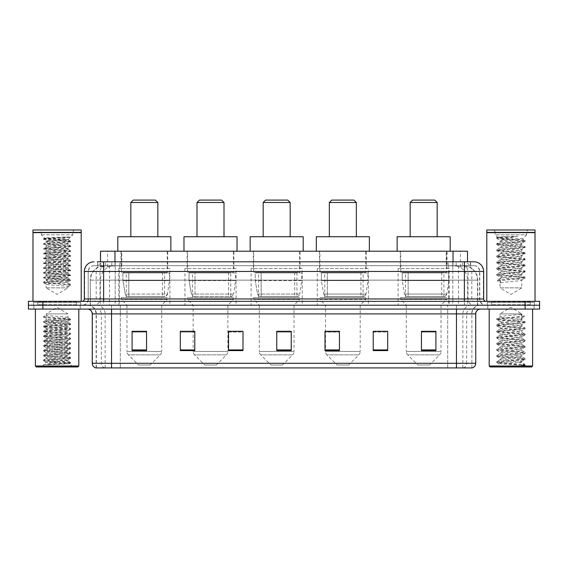 <?xml version="1.0" encoding="UTF-8"?>
<svg xmlns="http://www.w3.org/2000/svg" width="568" height="568" viewBox="0 0 568 568"><rect width="100%" height="100%" fill="white"/><g stroke="black" fill="none" stroke-linecap="round" stroke-linejoin="round"><path stroke-width="0.43" stroke-dasharray="2.84 2.13" d="M449.224 268.565L398.104 268.565L449.224 268.565L449.224 305.222L398.104 305.222L449.224 305.222M398.104 268.565L398.104 305.222M368.398 268.565L317.278 268.565L368.398 268.565L368.398 305.222L317.278 305.222L368.398 305.222M317.278 268.565L317.278 305.222M302.233 268.565L251.113 268.565L302.233 268.565L302.233 305.222L251.113 305.222L302.233 305.222M251.113 268.565L251.113 305.222M236.061 268.565L184.941 268.565L236.061 268.565L236.061 305.222L184.941 305.222L236.061 305.222M184.941 268.565L184.941 305.222M169.896 268.565L118.776 268.565L169.896 268.565L169.896 305.222L118.776 305.222L169.896 305.222M118.776 268.565L118.776 305.222M462.913 265.675L465.426 265.845C467.244 266.392 467.855 266.733 467.272 266.882L460.47 266.882L456.594 266.051L448.606 265.696L119.394 265.696L111.406 266.051L107.529 266.882L100.728 266.882L100.508 261.812L470.631 261.812L97.369 261.812L97.369 265.675L470.631 265.675L97.369 265.675M467.492 251.205L100.508 251.205M464.603 265.732A14.47 14.47 0 0 1 477.766 280.145L477.766 305.222L90.234 305.222L477.766 305.222M100.508 266.79L103.397 265.732L109.78 265.675L105.087 265.675M103.397 265.732A14.47 14.47 0 0 0 90.234 280.145L90.532 305.222M167.723 251.205L120.948 251.205L167.723 251.205L167.723 268.565L120.948 268.565L167.723 268.565M120.948 251.205L120.948 268.565M233.895 251.205L187.113 251.205L233.895 251.205L233.895 268.565L187.113 268.565L233.895 268.565M187.113 251.205L187.113 268.565M300.06 251.205L253.278 251.205L300.06 251.205L300.06 268.565L253.278 268.565L300.06 268.565M253.278 251.205L253.278 268.565M366.225 251.205L319.443 251.205L366.225 251.205L366.225 268.565L319.443 268.565L366.225 268.565M319.443 251.205L319.443 268.565M447.051 251.205L400.277 251.205L447.051 251.205L447.051 268.565L400.277 268.565L447.051 268.565M400.277 251.205L400.277 268.565M467.492 261.812L467.272 251.205M109.78 265.675L458.22 265.675M103.632 261.812L470.631 261.812L470.631 265.675M474.01 265.675L93.99 265.675L474.01 265.675A5.787 5.787 0 0 1 479.797 271.461L479.797 298.953L84.341 298.953M84.341 271.461L479.797 271.461L88.203 271.461L88.203 298.953A6.269 6.269 0 0 1 81.934 305.222L486.066 305.222L81.934 305.222M474.01 261.812L473.868 261.812A9.642 9.5 90 0 1 483.361 271.461L483.659 271.461M103.632 301.359L486.066 301.359L103.632 301.359M530.192 301.359L491.618 301.359L530.192 301.359L530.192 305.222L491.618 305.222L530.192 305.222L530.192 302.325L491.618 302.325L530.192 302.325M491.618 301.359L491.618 302.325M76.382 301.359L37.807 301.359L76.382 301.359L76.382 305.222L37.807 305.222L76.382 305.222L76.382 302.325L37.807 302.325L76.382 302.325M37.807 301.359L37.807 302.325M525.13 309.077L28.4 309.077L28.4 301.359L539.6 301.359L539.6 305.222L525.13 305.222L539.6 305.222L539.6 309.077L525.13 309.077L525.13 305.222L42.87 305.222L525.13 305.222L525.13 301.359M28.4 305.222L42.87 305.222L28.4 305.222M80.244 305.222L80.244 309.077L33.945 309.077L80.244 309.077L33.945 309.077L80.244 309.077L80.244 305.222L33.945 305.222L33.945 309.077L33.945 305.222L80.244 305.222M534.055 305.222L534.055 309.077L487.756 309.077L534.055 309.077L487.756 309.077L534.055 309.077L534.055 305.222L487.756 305.222L487.756 309.077L487.756 305.222L534.055 305.222M80.727 302.325L33.462 302.325L80.727 302.325L80.727 305.222L33.462 305.222L80.727 305.222M33.462 302.325L33.462 305.222M534.538 302.325L487.273 302.325L534.538 302.325L534.538 305.222L487.273 305.222L534.538 305.222M487.273 302.325L487.273 305.222M471.887 367.915L471.887 313.898L111.541 313.898L111.541 367.915L96.113 367.915L471.887 367.915L471.887 313.898A8.683 8.683 0 0 1 480.571 305.222L87.429 305.222L480.571 305.222M96.113 367.915L96.113 313.898L475.75 313.898M456.459 309.077L87.429 309.077L456.459 309.077M95.722 367.915L472.278 367.915M491.618 305.222L530.192 305.222L491.618 305.222M37.807 305.222L76.382 305.222L37.807 305.222M435.912 349.931L435.912 331.307L435.912 350.598L421.442 350.598L421.442 331.407L421.442 350.598L435.912 350.598L435.912 331.499L435.912 350.598L435.912 332.074L421.442 332.074L421.442 350.598L421.442 331.307L435.912 331.307L421.442 331.307L435.912 331.307L435.912 349.931L421.442 349.931M387.688 349.931L387.688 331.307L387.688 350.598L373.219 350.598L373.219 331.407L373.219 350.598L387.688 350.598L387.688 331.499L387.688 350.598L387.688 332.074L373.219 332.074L373.219 331.307L373.219 350.598L373.219 331.407L373.219 350.598L373.219 332.074L387.688 332.074L387.688 331.407L387.688 349.931L373.219 349.931L373.219 350.598L387.688 350.598L387.688 331.407L373.219 331.407L373.219 349.931M339.458 331.407L324.995 331.407L324.995 350.598L339.458 350.598L339.458 331.307L339.458 350.598L324.995 350.598L324.995 331.407L324.995 350.598L339.458 350.598L339.458 331.499L339.458 350.598L339.458 332.074L324.995 332.074L324.995 350.598L324.995 331.407L324.995 350.598L324.995 332.074L339.458 332.074L339.458 331.307L324.995 331.307L339.458 331.307L325.478 331.307L325.478 305.222L319.926 299.435L365.742 299.435L319.926 299.435L319.926 297.504L365.742 297.504L319.926 297.504M146.558 349.931L146.558 331.307L146.558 350.598L132.088 350.598L132.088 331.407L132.088 350.598L146.558 350.598L146.558 331.499L146.558 350.598L146.558 332.074L132.088 332.074L132.088 350.598L132.088 331.307L146.558 331.307L132.088 331.307L146.558 331.307L146.558 349.931L132.088 349.931M194.781 331.407L180.312 331.407L180.312 350.598L194.781 350.598L194.781 331.307L194.781 350.598L180.312 350.598L180.312 331.407L180.312 350.598L194.781 350.598L194.781 331.499L194.781 350.598L194.781 332.074L180.312 332.074L180.312 331.307L180.312 350.598L180.312 331.407L180.312 350.598L180.312 332.074L194.781 332.074L194.781 331.307L180.312 331.307L194.781 331.307L193.141 331.307L193.141 305.222L187.596 299.435L233.412 299.435L187.596 299.435L187.596 297.504L233.412 297.504L187.596 297.504M243.005 349.931L243.005 331.307L243.005 350.598L228.542 350.598L228.542 331.407L228.542 350.598L243.005 350.598L243.005 331.499L243.005 350.598L243.005 332.074L228.542 332.074L228.542 331.307L228.542 350.598L228.542 331.407L228.542 350.598L228.542 332.074L243.005 332.074L243.005 331.407L243.005 349.931L228.542 349.931L228.542 350.598L243.005 350.598L243.005 331.407L228.542 331.407L228.542 349.931M291.235 349.931L291.235 331.307L291.235 350.598L276.765 350.598L276.765 331.407L276.765 350.598L291.235 350.598L291.235 331.499L291.235 350.598L291.235 332.074L276.765 332.074L276.765 350.598L276.765 331.307L291.235 331.307L276.765 331.307L291.235 331.307L291.235 349.931L276.765 349.931M387.688 331.307L373.219 331.307L387.688 331.307M243.005 331.307L228.542 331.307L243.005 331.307M471.653 367.915L447.683 367.915L447.683 363.286L120.317 363.286L120.317 367.915L120.317 309.077M291.235 332.074L291.235 331.499L291.235 332.074L276.765 332.074L276.765 350.598L291.235 350.598L291.235 332.074M146.558 332.074L146.558 331.499L146.558 332.074L132.088 332.074L132.088 350.598L146.558 350.598L146.558 332.074M435.912 332.074L435.912 331.499L435.912 332.074L421.442 332.074L421.442 350.598L435.912 350.598L435.912 332.074M291.235 331.407L276.765 331.407M146.558 331.407L132.088 331.407M435.912 331.407L421.442 331.407M46.193 287.855L67.997 287.855L46.193 287.855L57.098 294.409L67.997 287.855L67.997 286.655L70.609 285.143L70.609 284.54L67.997 283.034L67.997 286.655C68.664 285.853 45.525 285.044 46.193 284.241L46.193 287.855M48.805 364.734L70.546 363.101L69.509 363.705L72.818 366.949L41.372 366.949L46.193 362.128C45.177 362.668 70.013 363.179 69.523 363.655C70.368 364.031 56.828 364.4 48.805 364.734L43.715 364.734L57.098 362.128L46.193 362.128C45.525 361.326 68.664 360.517 67.997 359.714C68.664 358.912 45.525 358.11 46.193 357.308C45.525 356.505 68.664 355.696 67.997 354.894C68.664 354.091 45.525 353.282 46.193 352.479C45.525 351.677 68.664 350.875 67.997 350.073C68.664 349.27 45.525 348.461 46.193 347.659C45.525 346.856 68.664 346.047 67.997 345.245C68.664 344.442 45.525 343.64 46.193 342.838C45.525 342.035 68.664 341.226 67.997 340.424C68.664 339.621 45.525 338.819 46.193 338.017C45.525 337.214 68.664 336.405 67.997 335.603C68.664 334.8 45.525 333.991 46.193 333.189C45.525 332.386 68.664 331.584 67.997 330.782C68.664 329.98 45.525 329.17 46.193 328.368C45.525 327.566 68.664 326.756 67.997 325.954C68.664 325.152 45.525 324.349 46.193 323.547C45.525 322.745 68.664 321.935 67.997 321.133L67.997 322.34C68.664 321.538 45.525 320.728 46.193 319.926C45.525 319.124 68.664 318.321 67.997 317.519C68.664 316.717 45.525 315.907 46.193 315.105L46.193 313.898L67.997 313.898L57.098 307.352L46.193 313.898L67.997 313.898L67.926 317.434L70.546 318.96L43.58 316.61L43.58 317.214L46.193 318.726L46.264 319.848L43.644 321.367L70.546 318.96M78.796 309.077L35.393 309.077L78.796 309.077M76.865 305.222L37.325 305.222L76.865 305.222A0.483 0.483 0 0 1 76.382 304.739L37.807 304.739L76.382 304.739L76.382 301.842A0.483 0.483 0 0 1 76.865 301.359L37.325 301.359L76.865 301.359M37.325 305.222A0.483 0.483 0 0 0 37.807 304.739L37.807 301.842A0.483 0.483 0 0 0 37.325 301.359M81.21 301.359L32.98 301.359L81.21 301.359M75.232 229.983A2.414 2.414 0 0 0 72.818 232.397L72.818 234.811L67.997 239.632C69.012 239.085 44.176 238.581 44.666 238.106L41.372 234.811L41.372 232.397L72.818 232.397L41.372 232.397A2.414 2.414 0 0 0 38.958 229.983L75.232 229.983L38.958 229.983M41.372 234.811L72.818 234.811L41.372 234.811M70.546 363.101L43.58 360.623L70.609 358.209L43.58 355.795L70.609 353.388L43.58 350.974L70.609 348.56L43.644 346.217L70.609 343.739L43.58 341.332L70.609 338.918L43.58 336.504L70.609 334.098L43.58 331.684L70.609 329.27L43.58 326.863L70.546 324.52L67.997 325.954L67.997 327.161C68.664 326.359 45.525 325.556 46.193 324.754C45.525 323.952 68.664 323.142 67.997 322.34L70.546 323.781L43.644 321.367M70.546 324.52L43.58 322.042L70.546 319.692L67.997 321.133C68.664 320.331 45.525 319.528 46.193 318.726L46.193 315.105L43.58 316.61M70.546 319.692L43.644 317.285L46.193 318.726M70.546 329.341L67.997 330.782L67.997 331.982C68.664 331.179 45.525 330.377 46.193 329.575C45.525 328.773 68.664 327.963 67.997 327.161L70.546 328.602L43.58 326.259L70.546 323.781M43.644 322.106L46.264 323.632L46.193 324.754L43.644 326.188M70.546 334.161L67.997 335.603L67.997 336.81C68.664 336.007 45.525 335.198 46.193 334.396C45.525 333.594 68.664 332.791 67.997 331.982L70.546 333.423L43.58 331.08L70.546 328.602M43.644 326.927L46.264 328.453L46.193 329.575L43.644 331.016M70.546 338.982L67.997 340.424L67.997 341.631C68.664 340.828 45.525 340.019 46.193 339.217C45.525 338.414 68.664 337.612 67.997 336.81L70.546 338.251L43.58 335.901L70.546 333.423M43.644 331.748L46.264 333.274L46.193 334.396L43.644 335.837M70.546 343.81L67.997 345.245L67.997 346.452C68.664 345.649 45.525 344.847 46.193 344.045C45.525 343.242 68.664 342.433 67.997 341.631L70.546 343.072L43.58 340.729L70.546 338.251M43.644 336.575L46.264 338.095L46.193 339.217L43.644 340.658M70.546 348.631L67.997 350.073L67.997 351.272C68.664 350.47 45.525 349.668 46.193 348.866C45.525 348.063 68.664 347.254 67.997 346.452L70.546 347.893L43.58 345.55L70.546 343.072M43.644 341.396L46.264 342.923L46.193 344.045L43.644 345.479M70.546 353.452L67.997 354.894L67.997 356.101C68.664 355.298 45.525 354.489 46.193 353.686C45.525 352.884 68.664 352.075 67.997 351.272L70.546 352.714L43.58 350.371L70.546 347.893M43.644 346.217L46.264 347.744L46.193 348.866L43.644 350.307M70.546 358.273L67.997 359.714L67.997 360.921C68.664 360.119 45.525 359.31 46.193 358.507C45.525 357.705 68.664 356.903 67.997 356.101L70.546 357.542L43.58 355.192L70.546 352.714M43.644 351.038L46.264 352.565L46.193 353.686L43.644 355.128M57.098 362.128L67.926 360.836L70.546 362.363L43.644 359.949L70.546 357.542M43.644 355.866L46.264 357.386L46.193 358.507L43.644 359.949M41.372 366.949L72.818 366.949M46.193 362.128L43.644 360.687M65.384 237.019L43.644 238.659L44.666 238.106C43.821 237.729 57.361 237.36 65.384 237.019L70.475 237.019L57.098 239.632L46.193 240.839C45.525 241.641 68.664 242.444 67.997 243.246L67.997 244.453C68.664 245.255 45.525 246.065 46.193 246.867C45.525 247.669 68.664 248.472 67.997 249.274C68.664 250.076 45.525 250.886 46.193 251.688C45.525 252.49 68.664 253.3 67.997 254.102C68.664 254.904 45.525 255.706 46.193 256.509C45.525 257.311 68.664 258.12 67.997 258.923C68.664 259.725 45.525 260.534 46.193 261.337C45.525 262.139 68.664 262.941 67.997 263.744C68.664 264.546 45.525 265.355 46.193 266.158C45.525 266.96 68.664 267.762 67.997 268.565C68.664 269.367 45.525 270.176 46.193 270.979C45.525 271.781 68.664 272.59 67.997 273.393C68.664 274.195 45.525 274.997 46.193 275.799C45.525 276.602 68.664 277.411 67.997 278.214C68.664 279.016 45.525 279.825 46.193 280.627C45.525 281.43 68.664 282.232 67.997 283.034L67.997 281.827L70.546 280.386L43.644 282.8L70.609 285.143M70.475 237.019L43.58 239.327L46.193 240.839L46.193 242.046C45.525 242.848 68.664 243.651 67.997 244.453L70.609 245.958L43.58 248.372L70.609 250.786L43.58 253.193L70.609 255.607L43.58 258.021L70.609 260.428L43.58 262.842L70.609 265.249L43.58 267.663L70.609 270.077L43.58 272.484L70.609 274.898L43.58 277.312L70.609 279.719L43.58 282.133L70.609 284.54M43.644 239.398L70.609 241.741L67.997 243.246C68.664 244.048 45.525 244.858 46.193 245.66C45.525 246.462 68.664 247.272 67.997 248.074L67.997 249.274L70.546 250.715M70.546 241.812L43.58 244.155L46.264 245.745L46.193 246.867L43.644 248.308M43.644 244.219L70.609 246.562L67.997 248.074C68.664 248.876 45.525 249.679 46.193 250.481C45.525 251.283 68.664 252.093 67.997 252.895L67.997 254.102L70.546 255.543M70.546 246.633L43.58 248.976L46.264 250.566L46.193 251.688L43.644 253.129M43.644 249.04L70.609 251.39L67.997 252.895C68.664 253.697 45.525 254.499 46.193 255.302C45.525 256.111 68.664 256.913 67.997 257.716L67.997 258.923L70.546 260.364M70.546 251.454L43.58 253.797L46.264 255.387L46.193 256.509L43.644 257.95M43.644 253.868L70.609 256.211L67.997 257.716C68.664 258.518 45.525 259.327 46.193 260.13C45.525 260.932 68.664 261.734 67.997 262.537L67.997 263.744L70.546 265.185M70.546 256.274L43.58 258.618L46.264 260.215L46.193 261.337L43.644 262.771M43.644 258.688L70.609 261.031L67.997 262.537C68.664 263.339 45.525 264.148 46.193 264.951C45.525 265.753 68.664 266.562 67.997 267.365L67.997 268.565L70.546 270.006M70.546 261.095L43.58 263.445L46.264 265.036L46.193 266.158L43.644 267.599M43.644 263.509L70.609 265.852L67.997 267.365C68.664 268.167 45.525 268.969 46.193 269.772C45.525 270.574 68.664 271.383 67.997 272.186L67.997 273.393L70.546 274.834M70.546 265.923L43.58 268.266L46.264 269.857L46.193 270.979L43.644 272.42M43.644 268.33L70.609 270.68L67.997 272.186C68.664 272.988 45.525 273.79 46.193 274.592C45.525 275.395 68.664 276.204 67.997 277.006L67.997 278.214L70.546 279.655M70.546 270.744L43.58 273.087L46.264 274.678L46.193 275.799L43.644 277.241M70.546 284.476L67.997 283.034M43.644 273.158L70.609 275.501L67.997 277.006C68.664 277.809 45.525 278.618 46.193 279.421L46.193 280.627L43.644 282.062M43.644 282.8L46.193 284.241C45.525 283.439 68.664 282.63 67.997 281.827C68.664 281.025 45.525 280.223 46.193 279.421L43.644 277.979L70.546 280.386M57.098 239.632L67.975 239.575L70.609 241.137L43.58 243.551L70.546 245.894M67.997 239.632C68.664 240.434 45.525 241.244 46.193 242.046L43.644 243.48M32.98 229.983L81.21 229.983M32.98 232.156L81.21 232.156M33.221 232.397L80.968 232.397M32.98 232.639L81.21 232.639M35.393 365.984L78.796 365.984M36.359 366.949L77.83 366.949M43.715 364.734L70.546 362.363M70.546 275.565L43.644 277.979M43.644 238.659L70.546 241.073M130.832 236.735L157.84 236.735L130.832 236.735M150.122 365.018L138.549 365.018L128.389 354.858L160.282 354.858L128.389 354.858A4.821 4.821 0 0 1 126.976 351.45L161.695 351.45A4.821 4.821 0 0 1 160.282 354.858L150.122 365.018L138.549 365.018M161.695 305.222L126.976 305.222L126.976 351.45L161.695 351.45L161.695 305.222L167.24 299.435L121.431 299.435L167.24 299.435L167.24 297.504L121.431 297.504L121.431 299.435L126.976 305.222L161.695 305.222M126.252 272.427L162.42 272.427L126.252 272.427L126.252 297.504L162.42 297.504L126.252 297.504M162.42 272.427L162.42 297.504M121.431 251.205L167.24 251.205L121.431 251.205L121.431 272.427L167.24 272.427L121.431 272.427M167.24 251.205L167.24 272.427M170.862 251.205L117.81 251.205L170.862 251.205M117.81 236.735L170.862 236.735M121.431 297.504L167.24 297.504M130.832 202.499L157.84 202.499M133.246 200.085L155.426 200.085M164.592 272.91L128.822 272.91L164.592 272.91L164.592 296.539L128.822 296.539L164.592 296.539A2.897 2.897 90 0 0 167.461 294.061L125.23 294.061C125.805 295.715 126.998 296.546 128.815 296.539L128.822 272.91L128.822 296.539C127.005 296.546 125.805 295.722 125.23 294.061L122.901 280.627L122.901 272.91L169.413 272.91L169.413 280.627L122.901 280.627L125.23 294.061L167.461 294.061C166.225 296.148 165.274 296.972 164.599 296.539L128.815 296.539L164.599 296.539M169.413 272.91L122.901 272.91L128.822 272.91L122.901 272.91L122.901 280.627L169.413 280.627L167.461 294.061M196.997 236.735L224.005 236.735L196.997 236.735M216.287 365.018L204.714 365.018L194.554 354.858L226.454 354.858L194.554 354.858A4.821 4.821 0 0 1 193.141 351.45L227.867 351.45A4.821 4.821 0 0 1 226.454 354.858L216.287 365.018L204.714 365.018M233.412 297.504L233.412 299.435L227.867 305.222L193.141 305.222L227.867 305.222L227.867 351.45L193.141 351.45L193.141 331.407M192.417 272.427L228.584 272.427L192.417 272.427L192.417 297.504L228.584 297.504L192.417 297.504M228.584 272.427L228.584 297.504M187.596 251.205L233.412 251.205L187.596 251.205L187.596 272.427L233.412 272.427L187.596 272.427M233.412 251.205L233.412 272.427M237.026 251.205L183.975 251.205L237.026 251.205M183.975 236.735L237.026 236.735M196.997 202.499L224.005 202.499M199.411 200.085L221.598 200.085M194.987 296.539L230.757 296.539A2.897 2.897 90 0 0 233.625 294.061L191.395 294.061C191.97 295.715 193.163 296.546 194.987 296.539L194.987 272.91L194.987 296.539C193.17 296.546 191.977 295.722 191.395 294.061L189.073 280.627L189.073 272.91L235.578 272.91L235.578 280.627L189.073 280.627L191.395 294.061L233.625 294.061C232.39 296.148 231.439 296.972 230.764 296.539L194.98 296.539L230.764 296.539L230.757 272.91L194.987 272.91L230.757 272.91M235.578 272.91L189.073 272.91L194.987 272.91L189.073 272.91L189.073 280.627L235.578 280.627L233.625 294.061M263.169 236.735L290.17 236.735L263.169 236.735M282.459 365.018L270.879 365.018L260.719 354.858L292.619 354.858L260.719 354.858A4.821 4.821 0 0 1 259.306 351.45L294.032 351.45A4.821 4.821 0 0 1 292.619 354.858L282.459 365.018L270.879 365.018M294.032 305.222L259.306 305.222L259.306 351.45L294.032 351.45L294.032 305.222L299.577 299.435L253.761 299.435L299.577 299.435L299.577 297.504L253.761 297.504L253.761 299.435L259.306 305.222L294.032 305.222M258.582 272.427L294.756 272.427L258.582 272.427L258.582 297.504L294.756 297.504L258.582 297.504M294.756 272.427L294.756 297.504M253.761 251.205L299.577 251.205L253.761 251.205L253.761 272.427L299.577 272.427L253.761 272.427M299.577 251.205L299.577 272.427M303.191 251.205L250.147 251.205L303.191 251.205M250.147 236.735L303.191 236.735M253.761 297.504L299.577 297.504M263.169 202.499L290.17 202.499M265.575 200.085L287.763 200.085M296.929 296.539L296.922 296.539A2.897 2.897 90 0 0 299.79 294.061L257.56 294.061C258.135 295.715 259.335 296.546 261.152 296.539L261.152 272.91L261.152 296.539C259.335 296.546 258.142 295.722 257.56 294.061L255.238 280.627L255.238 272.91L301.75 272.91L301.75 280.627L255.238 280.627L257.56 294.061L299.79 294.061C298.562 296.148 297.604 296.972 296.929 296.539L261.152 296.539L296.929 296.539L296.922 272.91L261.152 272.91L296.922 272.91M301.75 272.91L255.238 272.91L261.152 272.91L255.238 272.91L255.238 280.627L301.75 280.627L299.79 294.061M329.334 236.735L356.342 236.735L329.334 236.735M348.624 365.018L337.051 365.018L326.884 354.858L358.784 354.858L326.884 354.858A4.821 4.821 0 0 1 325.478 351.45L360.197 351.45A4.821 4.821 0 0 1 358.784 354.858L348.624 365.018L337.051 365.018M365.742 297.504L365.742 299.435L360.197 305.222L325.478 305.222L360.197 305.222L360.197 351.45L325.478 351.45L325.478 331.407M324.754 272.427L360.921 272.427L324.754 272.427L324.754 297.504L360.921 297.504L324.754 297.504M360.921 272.427L360.921 297.504M319.926 251.205L365.742 251.205L319.926 251.205L319.926 272.427L365.742 272.427L319.926 272.427M365.742 251.205L365.742 272.427M369.363 251.205L316.312 251.205L369.363 251.205M316.312 236.735L369.363 236.735M329.334 202.499L356.342 202.499M331.748 200.085L353.928 200.085M363.094 296.539L327.317 296.539L363.094 296.539A2.897 2.897 90 0 0 365.962 294.061L323.724 294.061C324.3 295.715 325.499 296.546 327.317 296.539L327.324 272.91L327.324 296.539C325.507 296.546 324.307 295.722 323.724 294.061L321.403 280.627L321.403 272.91L367.915 272.91L367.915 280.627L321.403 280.627L323.724 294.061L365.962 294.061C364.727 296.148 363.776 296.972 363.094 296.539L327.317 296.539L363.094 296.539L363.094 272.91L327.324 272.91L363.094 272.91M367.915 272.91L321.403 272.91L327.324 272.91L321.403 272.91L321.403 280.627L367.915 280.627L365.962 294.061M410.16 236.735L437.168 236.735L410.16 236.735M429.451 365.018L417.878 365.018L407.717 354.858L439.611 354.858L407.717 354.858A4.821 4.821 0 0 1 406.305 351.45L441.024 351.45A4.821 4.821 0 0 1 439.611 354.858L429.451 365.018L417.878 365.018M441.024 305.222L406.305 305.222L406.305 351.45L441.024 351.45L441.024 305.222L446.569 299.435L400.76 299.435L446.569 299.435L446.569 297.504L400.76 297.504L400.76 299.435L406.305 305.222L441.024 305.222M405.58 272.427L441.748 272.427L405.58 272.427L405.58 297.504L441.748 297.504L405.58 297.504M441.748 272.427L441.748 297.504M400.76 251.205L446.569 251.205L400.76 251.205L400.76 272.427L446.569 272.427L400.76 272.427M446.569 251.205L446.569 272.427M450.19 251.205L397.139 251.205L450.19 251.205M397.139 236.735L450.19 236.735M400.76 297.504L446.569 297.504M410.16 202.499L437.168 202.499M412.574 200.085L434.754 200.085M443.92 296.539L408.144 296.539L443.92 296.539A2.897 2.897 90 0 0 446.789 294.061L404.558 294.061C405.126 295.715 406.326 296.546 408.144 296.539L408.151 272.91L408.151 296.539C406.333 296.546 405.133 295.722 404.558 294.061L402.229 280.627L402.229 272.91L448.741 272.91L448.741 280.627L402.229 280.627L404.558 294.061L446.789 294.061C445.553 296.148 444.602 296.972 443.92 296.539L408.144 296.539L443.92 296.539L443.92 272.91L408.151 272.91L443.92 272.91M448.741 272.91L402.229 272.91L408.151 272.91L402.229 272.91L402.229 280.627L448.741 280.627L446.789 294.061M502.091 239.632L517.114 239.646L522.39 239.05C523.54 238.347 497.014 237.708 497.483 237.112L506.997 236.316L517.661 236.316C510.824 237.296 505.634 238.404 502.091 239.632L500.003 240.25C499.336 241.265 522.475 242.287 521.807 243.31C522.475 244.325 499.336 245.355 500.003 246.37C499.336 247.392 522.475 248.415 521.807 249.437C522.475 250.452 499.336 251.475 500.003 252.497C499.336 253.513 522.475 254.542 521.807 255.557C522.475 256.58 499.336 257.602 500.003 258.618C499.336 259.64 522.475 260.662 521.807 261.685C522.475 262.7 499.336 263.729 500.003 264.745C499.336 265.767 522.475 266.79 521.807 267.805C522.475 268.827 499.336 269.85 500.003 270.872C499.336 271.887 522.475 272.917 521.807 273.932C522.475 274.955 499.336 275.977 500.003 276.992L500.003 287.855L521.807 287.855L500.003 287.855L510.902 294.409L521.807 287.855L521.687 280.194L525.031 278.249L497.419 280.897L497.419 280.138L500.564 278.221L500.564 282.814L497.419 280.897M518.044 362.128C511.356 362.611 498.477 363.094 498.597 363.534C497.369 364.216 524.654 364.841 525.102 365.444L496.688 362.434L525.031 359.473L521.807 361.284L521.807 362.128L518.044 362.128L521.807 361.284C522.475 360.261 499.336 359.239 500.003 358.223C499.336 357.201 522.475 356.179 521.807 355.156C522.475 354.141 499.336 353.111 500.003 352.096C499.336 351.074 522.475 350.051 521.807 349.036C522.475 348.014 499.336 346.991 500.003 345.969C499.336 344.954 522.475 343.931 521.807 342.909C522.475 341.886 499.336 340.864 500.003 339.849C499.336 338.826 522.475 337.804 521.807 336.781C522.475 335.766 499.336 334.744 500.003 333.721C499.336 332.699 522.475 331.676 521.807 330.661C522.475 329.639 499.336 328.616 500.003 327.594C499.336 326.579 522.475 325.556 521.807 324.534L521.807 326.067C522.475 325.045 499.336 324.023 500.003 323C499.336 321.985 522.475 320.963 521.807 319.94C522.475 318.925 499.336 317.895 500.003 316.88L500.003 313.898L521.807 313.898L510.902 307.352L500.003 313.898L521.807 313.898L521.687 319.805L525.031 321.751L496.688 318.79L524.392 316.035L524.392 316.802L521.246 318.712L521.246 314.118L524.392 316.035M532.606 309.077L489.204 309.077L532.606 309.077M530.675 305.222L491.135 305.222L530.675 305.222A0.483 0.483 0 0 1 530.192 304.739L491.618 304.739L530.192 304.739L530.192 301.842A0.483 0.483 0 0 1 530.675 301.359L491.135 301.359L530.675 301.359M491.135 305.222A0.483 0.483 0 0 0 491.618 304.739L491.618 301.842A0.483 0.483 0 0 0 491.135 301.359M535.02 301.359L486.79 301.359L535.02 301.359M506.997 236.316L496.78 237.467L497.511 237.041L495.182 234.811L495.182 232.397L526.628 232.397L495.182 232.397A2.414 2.414 0 0 0 492.768 229.983L529.042 229.983L492.768 229.983M496.78 237.467L503.795 238.588L525.031 240.527L522.354 238.972L526.628 234.811L495.182 234.811L526.628 234.811L526.628 232.397A2.414 2.414 0 0 1 529.042 229.983M525.031 359.473L496.688 356.306L525.123 353.246L496.78 350.286L525.123 347.119L496.688 344.059L525.123 340.992L496.688 337.932L525.123 334.871L496.688 331.804L525.031 328.851L521.807 330.661L521.807 332.188C522.475 331.172 499.336 330.15 500.003 329.128C499.336 328.105 522.475 327.083 521.807 326.067L525.031 327.878L496.688 324.917L525.031 321.751M525.031 328.851L496.688 325.684L525.031 322.723L521.807 324.534C522.475 323.519 499.336 322.489 500.003 321.474L500.003 323L496.78 324.811M525.031 322.723L518.016 321.602L496.78 319.663L500.003 321.474C499.329 320.551 518.094 319.656 521.246 318.712M525.031 334.971L521.807 336.781L521.807 338.315C522.475 337.293 499.336 336.27 500.003 335.255C499.336 334.232 522.475 333.21 521.807 332.188L525.031 333.998L496.688 331.045L525.031 327.878M496.78 325.784L500.124 327.736L500.003 329.128L496.78 330.938M525.031 341.098L521.807 342.909L521.807 344.442C522.475 343.42 499.336 342.397 500.003 341.375C499.336 340.36 522.475 339.337 521.807 338.315L525.031 340.125L496.688 337.165L525.031 333.998M496.78 331.911L500.124 333.856L500.003 335.255L496.78 337.065M525.031 347.226L521.807 349.036L521.807 350.562C522.475 349.547 499.336 348.525 500.003 347.502C499.336 346.48 522.475 345.458 521.807 344.442L525.031 346.253L496.688 343.292L525.031 340.125M496.78 338.038L500.124 339.983L500.003 341.375L496.78 343.186M525.031 353.346L521.807 355.156L521.807 356.69C522.475 355.667 499.336 354.645 500.003 353.63C499.336 352.607 522.475 351.585 521.807 350.562L525.031 352.373L496.688 349.419L525.031 346.253M496.78 344.158L500.124 346.111L500.003 347.502L496.78 349.313M496.78 362.533L498.626 363.612L495.182 366.949L526.628 366.949L525.123 365.444L521.552 365.444C523.334 364.883 523.959 364.315 523.433 363.754L519.081 362.114C513.181 361.333 499.442 360.531 500.003 359.75C499.336 358.735 522.475 357.705 521.807 356.69L525.031 358.5L496.688 355.54L525.031 352.373M496.78 350.286L500.124 352.231L500.003 353.63L496.78 355.44M519.301 362.135L521.807 362.128L525.031 364.628L503.795 362.689L496.78 361.56L518.016 359.622L525.031 358.5M496.78 356.413L500.124 358.358L500.003 359.75L496.78 361.56M526.628 366.949L495.182 366.949M517.661 236.316L496.688 238.333L525.123 241.393L521.807 243.31L521.807 244.844C522.475 245.859 499.336 246.881 500.003 247.904C499.336 248.919 522.475 249.948 521.807 250.964C522.475 251.986 499.336 253.008 500.003 254.024C499.336 255.046 522.475 256.069 521.807 257.091C522.475 258.106 499.336 259.136 500.003 260.151C499.336 261.173 522.475 262.196 521.807 263.211C522.475 264.234 499.336 265.256 500.003 266.278C499.336 267.294 522.475 268.323 521.807 269.339C522.475 270.361 499.336 271.383 500.003 272.399C499.336 273.421 522.475 274.443 521.807 275.466C522.489 276.389 503.709 277.283 500.564 278.221M496.78 238.439L500.003 240.25L500.003 241.776C499.336 242.799 522.475 243.821 521.807 244.844L525.123 246.753L496.688 249.814L525.123 252.881L496.688 255.941L525.123 259.001L496.688 262.068L525.123 265.128L496.688 268.188L525.123 271.255L496.688 274.316L525.123 277.376L497.419 280.138M525.031 241.499L496.688 244.46L525.123 247.52L521.687 249.572L521.807 250.964L525.031 252.774M496.78 244.559L500.124 246.512L500.003 247.904L496.78 249.714M525.031 247.627L496.688 250.58L525.123 253.647L521.687 255.699L521.807 257.091L525.031 258.901M496.78 250.687L500.124 252.632L500.003 254.024L496.78 255.834M525.031 253.747L496.688 256.708L525.123 259.768L521.687 261.82L521.807 263.211L525.031 265.022M496.78 256.807L500.124 258.76L500.003 260.151L496.78 261.962M525.031 259.874L496.688 262.835L525.123 265.895L521.687 267.947L521.807 269.339L525.031 271.149M496.78 262.934L500.124 264.887L500.003 266.278L496.78 268.089M525.031 265.994L496.688 268.955L525.123 272.015L521.687 274.067L521.807 275.466L525.031 277.276M496.78 269.062L500.124 271.007L500.003 272.399L496.78 274.209M500.564 282.814C503.766 281.87 522.475 280.982 521.807 280.059C522.475 279.037 499.336 278.015 500.003 276.992L496.78 275.182L518.016 277.12L525.031 278.249M517.114 239.646C510.49 240.363 499.563 241.073 500.003 241.776L496.688 243.693L525.031 246.654M521.246 314.118C518.044 315.07 499.336 315.957 500.003 316.88L496.78 318.691M486.79 229.983L535.02 229.983M486.79 232.156L535.02 232.156M487.032 232.397L534.779 232.397M486.79 232.639L535.02 232.639M489.204 365.984L532.606 365.984M490.17 366.949L531.641 366.949M521.552 365.444L525.031 364.628M496.78 319.663L503.795 318.534L524.392 316.802M525.031 272.122L503.795 274.06L496.78 275.182M525.031 240.527L518.016 241.649L496.78 243.587M100.728 266.882L100.728 251.205M102.574 265.845A14.47 14.25 -90 0 0 90.532 280.145L477.766 280.145L458.475 280.145L458.475 305.222M477.468 305.222L477.468 280.145A14.47 14.25 90 0 0 465.426 265.845M109.525 265.675L109.525 280.145L90.234 280.145L90.234 305.222M448.606 265.696L448.606 305.222M456.594 266.051A14.47 14.25 90 0 1 467.606 280.145L467.606 305.222M119.394 265.696L119.394 305.222M111.406 266.051A14.47 14.25 -90 0 0 100.394 280.145L100.394 305.222M458.475 265.675L458.475 280.145L109.525 280.145L109.525 305.222M114.977 265.703L114.977 261.812M107.529 266.882L107.529 251.205M121.779 265.703L121.779 251.205M446.221 265.703L446.221 251.205M460.47 266.882L460.47 251.205M453.023 265.703L453.023 261.812M111.832 265.675L111.832 261.812M93.99 265.675C90.376 266.115 88.445 268.046 88.203 271.461L88.203 298.953L464.368 298.953L464.368 265.675M115.197 261.812L115.197 298.953L88.438 298.953A6.269 6.177 90 0 1 82.261 305.222M464.368 305.222L464.368 298.953L479.797 298.953C480.173 302.758 482.26 304.846 486.066 305.222M483.659 298.953L452.802 298.953L452.802 301.359M452.802 261.812L452.802 271.461L483.361 271.461L483.361 298.953A2.414 2.371 -90 0 0 485.739 301.359M42.87 301.359L42.87 309.077M105.698 261.812A9.642 9.5 -90 0 0 96.198 271.461L96.198 298.953A2.414 2.371 90 0 1 93.826 301.359M94.132 261.812A9.642 9.5 -90 0 0 84.639 271.461L84.639 298.953A2.414 2.371 90 0 1 82.261 301.359M462.302 261.812A9.642 9.5 90 0 1 471.802 271.461L471.802 298.953A2.414 2.371 -90 0 0 474.173 301.359M94.132 265.675A5.787 5.701 -90 0 0 88.438 271.461L452.802 271.461L452.802 298.953L115.197 298.953L115.197 301.359M115.197 265.675L115.197 305.222M105.698 265.675A5.787 5.701 -90 0 0 100.003 271.461L100.003 298.953A6.269 6.177 90 0 1 93.826 305.222M103.632 265.675L103.632 305.222M473.868 265.675A5.787 5.701 90 0 1 479.562 271.461L479.562 298.953A6.269 6.177 -90 0 0 485.739 305.222M462.302 265.675A5.787 5.701 90 0 1 467.996 271.461L467.996 298.953A6.269 6.177 -90 0 0 474.173 305.222M452.802 265.675L452.802 305.222M97.589 265.675L97.589 261.812M105.577 265.675L105.577 261.812M119.827 265.675L119.827 261.812M448.173 265.675L448.173 261.812M462.423 265.675L462.423 261.812M470.41 265.675L470.41 261.812M456.168 265.675L456.168 261.812M463.261 367.915A4.821 4.75 90 0 0 466.676 363.286L447.683 363.286L447.683 313.898L471.653 313.898A8.683 8.548 -90 0 1 480.201 305.222M111.541 305.222L111.541 313.898L96.113 313.898C95.594 308.63 92.705 305.733 87.429 305.222M104.739 367.915A4.821 4.75 -90 0 1 101.324 363.286L101.324 313.898L120.317 313.898L120.317 363.286L92.25 363.286M92.25 313.898L101.324 313.898A4.821 4.75 90 0 0 96.574 309.077M95.964 367.915A4.821 4.75 -90 0 1 92.541 363.286L92.541 313.898A4.821 4.75 90 0 0 87.799 309.077M472.036 367.915A4.821 4.75 90 0 0 475.459 363.286L466.676 363.286L466.676 313.898A4.821 4.75 -90 0 1 471.426 309.077M475.75 363.286L475.459 313.898A4.821 4.75 -90 0 1 480.201 309.077M447.683 367.915L447.683 309.077M462.877 367.915L462.877 313.898A8.683 8.548 -90 0 1 471.426 305.222M456.459 367.915L456.459 305.222M96.347 367.915L96.347 313.898A8.683 8.548 90 0 0 87.799 305.222M105.123 367.915L105.123 313.898A8.683 8.548 90 0 0 96.574 305.222M120.317 305.222L120.317 313.898L447.683 313.898L447.683 305.222M194.781 349.931L180.312 349.931M339.458 349.931L324.995 349.931M76.382 301.842L37.807 301.842L76.382 301.842M530.192 301.842L491.618 301.842L530.192 301.842M70.609 362.427L70.609 363.03M43.58 360.02L43.58 360.623M70.609 357.606L70.609 358.209M43.58 355.192L43.58 355.795M70.609 352.785L70.609 353.388M43.58 350.371L43.58 350.974M70.609 347.957L70.609 348.56M43.58 345.55L43.58 346.153M70.609 343.136L70.609 343.739M43.58 340.729L43.58 341.332M70.609 338.315L70.609 338.918M43.58 335.901L43.58 336.504M70.609 333.494L70.609 334.098M43.58 331.08L43.58 331.684M70.609 328.673L70.609 329.27M43.58 326.259L43.58 326.863M70.609 323.845L70.609 324.449M43.58 321.438L43.58 322.042M70.609 319.024L70.609 319.628M43.58 239.327L43.58 238.73M70.609 241.741L70.609 241.137M43.58 244.155L43.58 243.551M70.609 246.562L70.609 245.958M43.58 248.976L43.58 248.372M70.609 251.39L70.609 250.786M43.58 253.797L43.58 253.193M70.609 256.211L70.609 255.607M43.58 258.618L43.58 258.021M70.609 261.031L70.609 260.428M43.58 263.445L43.58 262.842M70.609 265.852L70.609 265.249M43.58 268.266L43.58 267.663M70.609 270.68L70.609 270.077M43.58 273.087L43.58 272.484M70.609 275.501L70.609 274.898M43.58 277.908L43.58 277.312M70.609 280.322L70.609 279.719M43.58 282.736L43.58 282.133M194.98 296.539L230.764 296.539M525.123 365.444L525.123 364.727M496.688 361.667L496.688 362.434M525.123 358.607L525.123 359.366M496.688 355.54L496.688 356.306M525.123 352.479L525.123 353.246M496.688 349.419L496.688 350.179M525.123 346.352L525.123 347.119M496.688 343.292L496.688 344.059M525.123 340.232L525.123 340.992M496.688 337.165L496.688 337.932M525.123 334.105L525.123 334.871M496.688 331.045L496.688 331.804M525.123 327.977L525.123 328.744M496.688 324.917L496.688 325.684M525.123 321.857L525.123 322.617M496.688 318.79L496.688 319.557M496.688 238.333L496.688 237.566M525.123 241.393L525.123 240.626M496.688 244.46L496.688 243.693M525.123 247.52L525.123 246.753M496.688 250.58L496.688 249.814M525.123 253.647L525.123 252.881M496.688 256.708L496.688 255.941M525.123 259.768L525.123 259.001M496.688 262.835L496.688 262.068M525.123 265.895L525.123 265.128M496.688 268.955L496.688 268.188M525.123 272.015L525.123 271.255M496.688 275.082L496.688 274.316M525.123 278.142L525.123 277.376"/><path stroke-width="0.85" d="M97.369 261.812L103.632 261.812L97.369 261.812L100.508 261.812L100.508 251.205L467.492 251.205L467.492 261.812M93.99 261.812A9.642 9.642 0 0 0 84.341 271.461L84.341 298.953A2.414 2.414 0 0 1 81.934 301.359M483.659 271.461L103.632 271.461L103.632 261.812L474.01 261.812A9.642 9.642 0 0 1 483.659 271.461L483.659 298.953C483.801 300.415 484.603 301.217 486.066 301.359M42.87 301.359L28.4 301.359L28.4 305.222L42.87 305.222L28.4 305.222L28.4 309.077L42.87 309.077L42.87 305.222L525.13 305.222L42.87 305.222L42.87 301.359L525.13 301.359L525.13 305.222L539.6 305.222L525.13 305.222L525.13 309.077L42.87 309.077M525.13 309.077L539.6 309.077L539.6 301.359L525.13 301.359M473.868 261.812L470.631 261.812M475.75 363.286C475.615 365.593 474.457 367.141 472.278 367.915L456.459 367.915L456.459 363.286L475.75 363.286L475.75 313.898A4.821 4.821 0 0 1 480.571 309.077M456.459 367.915L95.722 367.915A4.821 4.821 0 0 1 92.25 363.286L92.25 313.898C91.966 310.973 90.362 309.361 87.429 309.077M435.912 350.598L435.912 331.307L421.442 331.307L421.442 350.598L435.912 350.598M387.688 350.598L387.688 331.307L373.219 331.307L373.219 350.598L387.688 350.598M339.458 350.598L339.458 331.307L324.995 331.307L324.995 350.598L339.458 350.598M146.558 350.598L146.558 331.307L132.088 331.307L132.088 350.598L146.558 350.598M194.781 350.598L194.781 331.307L180.312 331.307L180.312 350.598L194.781 350.598M243.005 350.598L243.005 331.307L228.542 331.307L228.542 350.598L243.005 350.598M291.235 350.598L291.235 331.307L276.765 331.307L276.765 350.598L291.235 350.598M447.683 367.915L111.541 367.915L111.541 363.286L456.459 363.286L456.459 313.898L92.25 313.898M387.688 331.307L373.219 331.407L387.688 331.307M243.005 331.307L228.542 331.407L243.005 331.307M193.141 331.407L194.781 331.407M325.478 331.407L339.458 331.407M291.235 331.407L276.765 331.407M146.558 331.407L132.088 331.407M435.912 331.407L421.442 331.407M77.83 366.949L36.359 366.949L35.393 365.984L78.796 365.984L77.83 366.949M35.393 309.077L35.393 365.984M78.796 309.077L78.796 365.984M32.98 232.639L81.21 232.639L32.98 232.639L32.98 301.359M81.21 232.639L81.21 301.359M80.968 232.397L33.221 232.397M81.21 232.156L81.21 229.983L32.98 229.983L32.98 232.156M130.832 202.499L157.84 202.499L155.426 200.085L133.246 200.085L130.832 202.499L130.832 236.735M157.84 202.499L157.84 236.735M170.862 251.205L170.862 236.735L117.81 236.735L117.81 251.205M196.997 202.499L224.005 202.499L221.598 200.085L199.411 200.085L196.997 202.499L196.997 236.735M224.005 202.499L224.005 236.735M237.026 251.205L237.026 236.735L183.975 236.735L183.975 251.205M263.169 202.499L290.17 202.499L287.763 200.085L265.575 200.085L263.169 202.499L263.169 236.735M290.17 202.499L290.17 236.735M303.191 251.205L303.191 236.735L250.147 236.735L250.147 251.205M329.334 202.499L356.342 202.499L353.928 200.085L331.748 200.085L329.334 202.499L329.334 236.735M356.342 202.499L356.342 236.735M369.363 251.205L369.363 236.735L316.312 236.735L316.312 251.205M410.16 202.499L437.168 202.499L434.754 200.085L412.574 200.085L410.16 202.499L410.16 236.735M437.168 202.499L437.168 236.735M450.19 251.205L450.19 236.735L397.139 236.735L397.139 251.205M531.641 366.949L490.17 366.949L489.204 365.984L532.606 365.984L531.641 366.949M489.204 309.077L489.204 365.984M532.606 309.077L532.606 365.984M486.79 232.639L535.02 232.639L486.79 232.639L486.79 301.359M535.02 232.639L535.02 301.359M534.779 232.397L487.032 232.397M535.02 232.156L535.02 229.983L486.79 229.983L486.79 232.156M114.977 261.812L114.977 251.205M453.023 261.812L453.023 251.205M103.632 301.359L103.632 271.461L84.341 271.461M84.341 298.953L483.659 298.953M464.368 261.812L464.368 301.359M456.459 309.077L456.459 313.898L475.75 313.898M92.25 363.286L111.541 363.286L111.541 309.077M291.235 349.931L276.765 349.931M243.005 349.931L228.542 349.931M194.781 349.931L180.312 349.931M146.558 349.931L132.088 349.931M339.458 349.931L324.995 349.931M387.688 349.931L373.219 349.931M435.912 349.931L421.442 349.931"/></g></svg>
